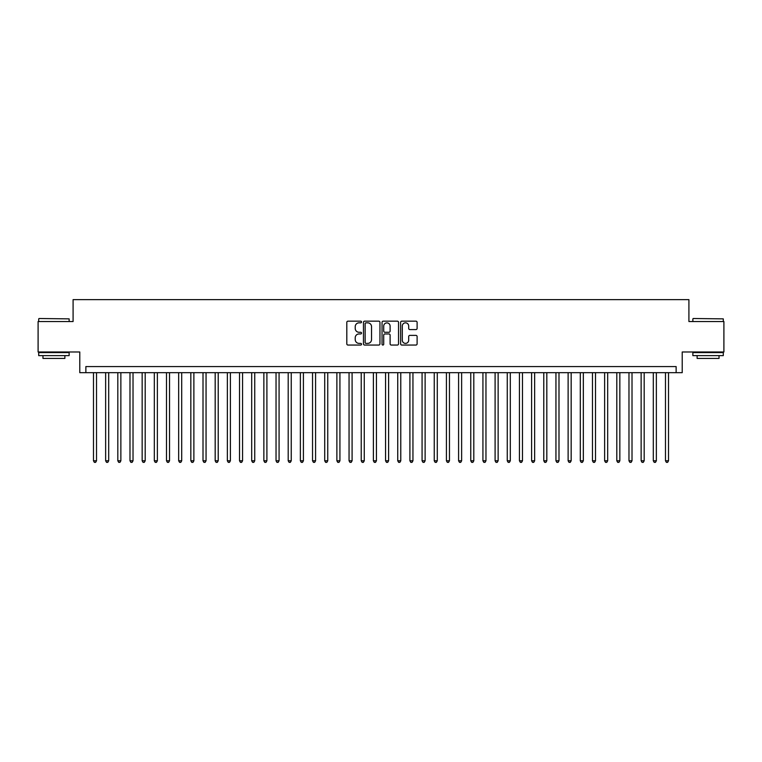 <?xml version="1.0" encoding="UTF-8"?>
<svg xmlns="http://www.w3.org/2000/svg" width="762" height="762" viewBox="0 0 762 762"><rect width="100%" height="100%" fill="white"/><g stroke="black" fill="none" stroke-linecap="round" stroke-linejoin="round"><path stroke-width="1.14" d="M361.531 322.002A0.838 0.838 0 0 0 360.693 321.164L347.996 321.164A1.191 1.191 0 0 0 346.805 322.355L346.805 343.862A1.191 1.191 0 0 0 347.996 345.053L360.693 345.053A0.838 0.838 0 0 0 361.531 344.224A0.838 0.838 0 0 0 360.693 343.386L359.045 343.386A3.82 3.82 0 0 1 355.225 339.557L355.225 337.766A3.82 3.82 0 0 1 359.045 333.947L360.693 333.947A0.838 0.838 0 0 0 361.531 333.108A0.838 0.838 0 0 0 360.693 332.27L359.045 332.27A3.82 3.82 0 0 1 355.225 328.451L355.225 326.66A3.82 3.82 0 0 1 359.045 322.84L360.693 322.84A0.838 0.838 0 0 0 361.531 322.002M415.909 329.584A1.191 1.191 0 0 0 417.109 328.393L417.109 322.355A1.191 1.191 0 0 0 415.909 321.164L401.812 321.164A1.191 1.191 0 0 0 400.622 322.355L400.622 343.862A1.191 1.191 0 0 0 401.812 345.053L415.909 345.053A1.191 1.191 0 0 0 417.109 343.862L417.109 336.575A1.191 1.191 0 0 0 415.909 335.375L409.88 335.375A1.191 1.191 0 0 0 408.689 336.575L408.689 340.185A3.191 3.191 0 0 1 405.489 343.386A3.191 3.191 0 0 1 402.298 340.185L402.298 326.031A3.191 3.191 0 0 1 405.489 322.84A3.191 3.191 0 0 1 408.689 326.031L408.689 328.393A1.191 1.191 0 0 0 409.88 329.584L415.909 329.584M676.132 372.666L682.219 372.666L682.219 351.977L723.9 351.977L723.9 321.545L688.915 321.545L688.915 299.637L73.085 299.637L73.085 321.545L38.1 321.545L38.1 351.977L79.781 351.977L79.781 372.666L676.132 372.666L676.132 366.579L85.868 366.579L85.868 372.666M379.952 322.355A1.191 1.191 0 0 0 378.762 321.164L364.665 321.164A1.191 1.191 0 0 0 363.464 322.355L363.464 343.862A1.191 1.191 0 0 0 364.665 345.053L378.762 345.053A1.191 1.191 0 0 0 379.952 343.862L379.952 322.355M383.238 321.164L397.335 321.164A1.191 1.191 0 0 1 398.536 322.355L398.536 343.862A1.191 1.191 0 0 1 397.335 345.053L391.306 345.053A1.191 1.191 0 0 1 390.106 343.862L390.106 335.137A1.191 1.191 0 0 0 388.915 333.947L384.915 333.947A1.191 1.191 0 0 0 383.715 335.137L383.715 344.224A0.838 0.838 0 0 1 382.886 345.053A0.838 0.838 0 0 1 382.048 344.224L382.048 322.355A1.191 1.191 0 0 1 383.238 321.164M365.979 322.84A0.838 0.838 0 0 0 365.141 323.669L365.141 342.548A0.838 0.838 0 0 0 365.979 343.386L367.713 343.386A3.82 3.82 0 0 0 371.532 339.557L371.532 326.66A3.82 3.82 0 0 0 367.713 322.84L365.979 322.84M390.106 326.088A3.191 3.191 0 0 0 386.915 322.897A3.191 3.191 0 0 0 383.715 326.088L383.715 331.079A1.191 1.191 0 0 0 384.915 332.27L388.915 332.27A1.191 1.191 0 0 0 390.106 331.079L390.106 326.088M93.478 372.666L93.478 460.781L96.517 460.781L96.517 372.666M96.517 460.781L95.602 462.363L94.383 462.363L93.478 460.781M39.072 318.506L69.132 318.868L39.072 318.506M53.921 355.625L38.71 355.625L38.71 352.587L69.132 352.587L69.132 355.625L53.921 355.625M64.875 355.625L64.875 358.426L42.967 358.426L42.967 355.625M693.229 318.506L723.29 318.868L693.229 318.506M708.079 355.625L692.868 355.625L692.868 352.587L723.29 352.587L723.29 355.625L708.079 355.625M719.033 355.625L719.033 358.426L697.125 358.426L697.125 355.625M105.642 372.666L105.642 460.781L108.69 460.781L108.69 372.666M108.69 460.781L107.775 462.363L106.556 462.363L105.642 460.781M117.815 372.666L117.815 460.781L120.863 460.781L120.863 372.666M120.863 460.781L119.948 462.363L118.729 462.363L117.815 460.781M129.988 372.666L129.988 460.781L133.026 460.781L133.026 372.666M133.026 460.781L132.112 462.363L130.902 462.363L129.988 460.781M142.161 372.666L142.161 460.781L145.199 460.781L145.199 372.666M145.199 460.781L144.285 462.363L143.065 462.363L142.161 460.781M154.324 372.666L154.324 460.781L157.372 460.781L157.372 372.666M157.372 460.781L156.458 462.363L155.238 462.363L154.324 460.781M166.497 372.666L166.497 460.781L169.535 460.781L169.535 372.666M169.535 460.781L168.631 462.363L167.411 462.363L166.497 460.781M178.67 372.666L178.67 460.781L181.708 460.781L181.708 372.666M181.708 460.781L180.794 462.363L179.584 462.363L178.67 460.781M190.833 372.666L190.833 460.781L193.881 460.781L193.881 372.666M193.881 460.781L192.967 462.363L191.748 462.363L190.833 460.781M203.006 372.666L203.006 460.781L206.054 460.781L206.054 372.666M206.054 460.781L205.14 462.363L203.921 462.363L203.006 460.781M215.179 372.666L215.179 460.781L218.218 460.781L218.218 372.666M218.218 460.781L217.313 462.363L216.094 462.363L215.179 460.781M227.352 372.666L227.352 460.781L230.391 460.781L230.391 372.666M230.391 460.781L229.476 462.363L228.267 462.363L227.352 460.781M239.516 372.666L239.516 460.781L242.564 460.781L242.564 372.666M242.564 460.781L241.649 462.363L240.43 462.363L239.516 460.781M251.689 372.666L251.689 460.781L254.737 460.781L254.737 372.666M254.737 460.781L253.822 462.363L252.603 462.363L251.689 460.781M263.862 372.666L263.862 460.781L266.9 460.781L266.9 372.666M266.9 460.781L265.986 462.363L264.776 462.363L263.862 460.781M276.035 372.666L276.035 460.781L279.073 460.781L279.073 372.666M279.073 460.781L278.159 462.363L276.939 462.363L276.035 460.781M288.198 372.666L288.198 460.781L291.246 460.781L291.246 372.666M291.246 460.781L290.332 462.363L289.112 462.363L288.198 460.781M300.371 372.666L300.371 460.781L303.409 460.781L303.409 372.666M303.409 460.781L302.504 462.363L301.285 462.363L300.371 460.781M312.544 372.666L312.544 460.781L315.582 460.781L315.582 372.666M315.582 460.781L314.668 462.363L313.458 462.363L312.544 460.781M324.717 372.666L324.717 460.781L327.755 460.781L327.755 372.666M327.755 460.781L326.841 462.363L325.622 462.363L324.717 460.781M336.88 372.666L336.88 460.781L339.928 460.781L339.928 372.666M339.928 460.781L339.014 462.363L337.795 462.363L336.88 460.781M349.053 372.666L349.053 460.781L352.092 460.781L352.092 372.666M352.092 460.781L351.187 462.363L349.968 462.363L349.053 460.781M361.226 372.666L361.226 460.781L364.265 460.781L364.265 372.666M364.265 460.781L363.35 462.363L362.14 462.363L361.226 460.781M373.39 372.666L373.39 460.781L376.438 460.781L376.438 372.666M376.438 460.781L375.523 462.363L374.304 462.363L373.39 460.781M385.562 372.666L385.562 460.781L388.61 460.781L388.61 372.666M388.61 460.781L387.696 462.363L386.477 462.363L385.562 460.781M397.735 372.666L397.735 460.781L400.774 460.781L400.774 372.666M400.774 460.781L399.86 462.363L398.65 462.363L397.735 460.781M409.908 372.666L409.908 460.781L412.947 460.781L412.947 372.666M412.947 460.781L412.032 462.363L410.813 462.363L409.908 460.781M422.072 372.666L422.072 460.781L425.12 460.781L425.12 372.666M425.12 460.781L424.205 462.363L422.986 462.363L422.072 460.781M434.245 372.666L434.245 460.781L437.283 460.781L437.283 372.666M437.283 460.781L436.378 462.363L435.159 462.363L434.245 460.781M446.418 372.666L446.418 460.781L449.456 460.781L449.456 372.666M449.456 460.781L448.542 462.363L447.332 462.363L446.418 460.781M458.591 372.666L458.591 460.781L461.629 460.781L461.629 372.666M461.629 460.781L460.715 462.363L459.496 462.363L458.591 460.781M470.754 372.666L470.754 460.781L473.802 460.781L473.802 372.666M473.802 460.781L472.888 462.363L471.668 462.363L470.754 460.781M482.927 372.666L482.927 460.781L485.966 460.781L485.966 372.666M485.966 460.781L485.061 462.363L483.841 462.363L482.927 460.781M495.1 372.666L495.1 460.781L498.138 460.781L498.138 372.666M498.138 460.781L497.224 462.363L496.014 462.363L495.1 460.781M507.263 372.666L507.263 460.781L510.311 460.781L510.311 372.666M510.311 460.781L509.397 462.363L508.178 462.363L507.263 460.781M519.436 372.666L519.436 460.781L522.484 460.781L522.484 372.666M522.484 460.781L521.57 462.363L520.351 462.363L519.436 460.781M531.609 372.666L531.609 460.781L534.648 460.781L534.648 372.666M534.648 460.781L533.733 462.363L532.524 462.363L531.609 460.781M543.782 372.666L543.782 460.781L546.821 460.781L546.821 372.666M546.821 460.781L545.906 462.363L544.687 462.363L543.782 460.781M555.946 372.666L555.946 460.781L558.994 460.781L558.994 372.666M558.994 460.781L558.079 462.363L556.86 462.363L555.946 460.781M568.119 372.666L568.119 460.781L571.167 460.781L571.167 372.666M571.167 460.781L570.252 462.363L569.033 462.363L568.119 460.781M580.292 372.666L580.292 460.781L583.33 460.781L583.33 372.666M583.33 460.781L582.416 462.363L581.206 462.363L580.292 460.781M592.465 372.666L592.465 460.781L595.503 460.781L595.503 372.666M595.503 460.781L594.589 462.363L593.369 462.363L592.465 460.781M604.628 372.666L604.628 460.781L607.676 460.781L607.676 372.666M607.676 460.781L606.762 462.363L605.542 462.363L604.628 460.781M616.801 372.666L616.801 460.781L619.839 460.781L619.839 372.666M619.839 460.781L618.934 462.363L617.715 462.363L616.801 460.781M628.974 372.666L628.974 460.781L632.012 460.781L632.012 372.666M632.012 460.781L631.098 462.363L629.888 462.363L628.974 460.781M641.137 372.666L641.137 460.781L644.185 460.781L644.185 372.666M644.185 460.781L643.271 462.363L642.052 462.363L641.137 460.781M653.31 372.666L653.31 460.781L656.358 460.781L656.358 372.666M656.358 460.781L655.444 462.363L654.225 462.363L653.31 460.781M665.483 372.666L665.483 460.781L668.522 460.781L668.522 372.666M668.522 460.781L667.617 462.363L666.398 462.363L665.483 460.781M38.71 321.545L38.71 318.868M45.644 352.587L45.644 351.977M62.198 352.587L62.198 351.977M69.132 321.545L69.132 318.868M692.868 321.545L692.868 318.868M699.802 352.587L699.802 351.977M716.356 352.587L716.356 351.977M723.29 321.545L723.29 318.868"/></g></svg>
